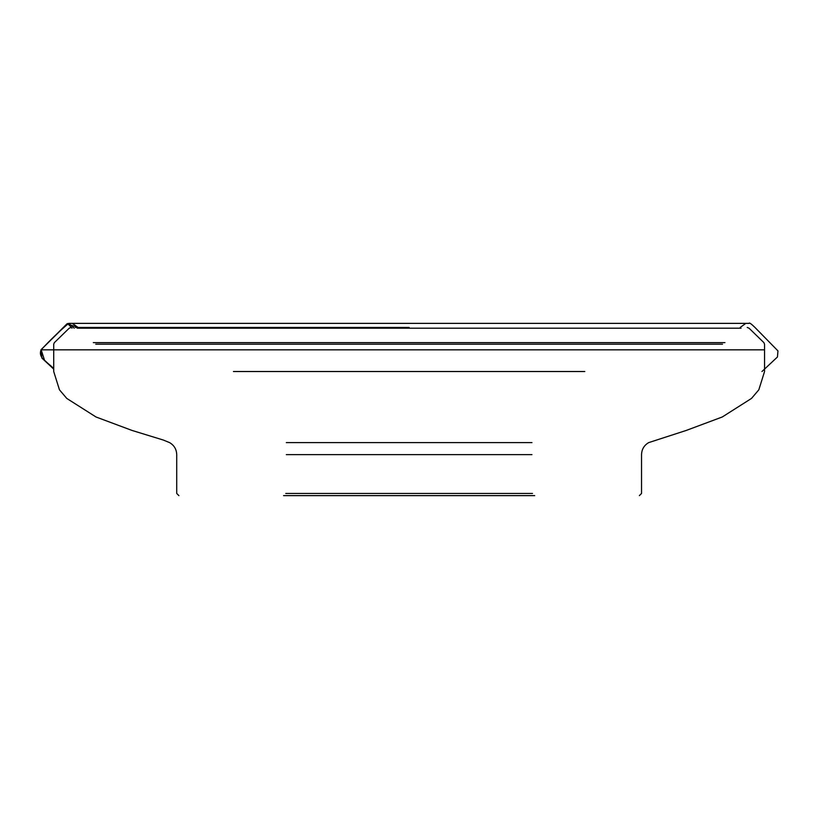 <?xml version="1.0" encoding="UTF-8"?>
<svg xmlns="http://www.w3.org/2000/svg" width="819" height="819" viewBox="0 0 819 819"><rect width="100%" height="100%" fill="white"/><g stroke="black" fill="none" stroke-linecap="round" stroke-linejoin="round"><path stroke-width="1.23" d="M53.716 349.826L41.145 349.826L44.543 360.258L53.716 368.755C49.017 362.909 37.418 358.333 41.145 349.826C49.908 340.325 59.081 331.5 68.673 323.372L72.318 323.372L78.051 327.446L66.933 323.853L40.95 349.826L764.547 349.826M534.694 495.628L283.569 495.628M409.131 327.446L75.409 327.446M532.504 493.447L285.759 493.447M531.961 454.617L286.312 454.617M531.961 442.608L286.312 442.608M584.807 371.529L233.456 371.529M722.532 344.185L95.731 344.185M724.948 342.618L93.315 342.618M741.052 328.184L77.221 328.184M53.716 369.103L41.943 358.128L40.95 349.826L67.639 323.505L72.011 328.184M761.946 371.529L777.456 356.982L777.958 350.901L754.76 327.242C751.064 323.679 749.17 322.389 749.068 323.372L68.694 323.372L74.253 328.184M69.799 323.372L68.673 323.372M740.212 327.446L745.802 323.372L72.318 323.372M71.038 327.446L69.226 328.184L54.382 342.618L53.716 344.185L53.716 371.529L59.449 389.813L66.769 398.423L95.997 416.984L132.074 430.456L163.309 440.038L169.574 442.608C174.15 445.301 176.535 449.314 176.72 454.617L176.72 493.447L178.911 495.628M747.225 327.446L749.037 328.184L763.881 342.618L764.547 344.185L764.547 371.529L758.824 389.813L751.504 398.423L722.266 416.984L686.189 430.456L648.689 442.608C644.113 445.301 641.738 449.314 641.543 454.617L641.543 493.447L639.363 495.628"/></g></svg>
